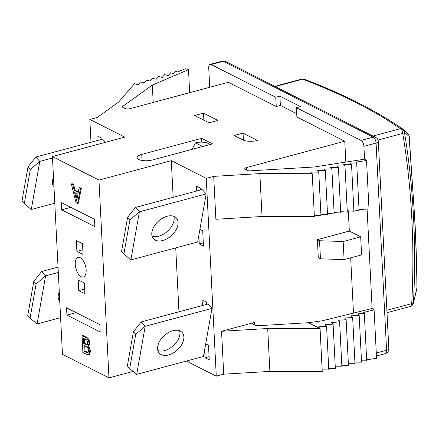 <?xml version="1.0" encoding="UTF-8"?>
<svg xmlns="http://www.w3.org/2000/svg" width="439" height="439" viewBox="0 0 439 439"><rect width="100%" height="100%" fill="white"/><g stroke="black" fill="none" stroke-linecap="round" stroke-linejoin="round"><path stroke-width="0.66" d="M105.503 142.302L102.633 139.13L35.844 157.041L39.795 161.404L31.284 209.496L54.798 203.191M30.34 169.427L24.282 203.669L21.95 201.095L28.008 166.847L30.34 169.427L39.795 161.404L52.51 157.996M53.481 177.257A15.42 9.724 137.9 0 0 53.986 187.135M52.653 184.589A15.42 9.724 137.9 0 0 53.871 184.951M31.284 209.496L24.282 203.669M35.844 157.041L28.008 166.847M101.157 139.525L101.069 137.841L96.865 135.711L97.112 140.612M133.105 371.399L108.971 377.875L62.453 354.328L52.433 156.531L124.786 137.127L89.83 119.435L90.988 142.252M58.036 267.11L41.645 271.505L45.596 275.868L37.085 323.966L60.598 317.66M36.141 283.89L30.082 318.138L27.75 315.559L33.808 281.317L36.141 283.89L45.596 275.868L58.305 272.46M59.281 291.726A15.42 9.724 137.9 0 0 59.781 301.598M58.453 299.052A15.42 9.724 137.9 0 0 59.671 299.414M37.085 323.966L30.082 318.138M41.645 271.505L33.808 281.317M135.744 334.309L129.681 368.551L127.348 365.972L133.412 331.73L135.744 334.309L145.199 326.287L136.688 374.379L203.471 356.468L205.71 343.825L208.498 345.235L209.238 359.887L205.035 357.758L209.074 356.677M211.982 308.376L145.199 326.287L141.248 321.919L208.031 304.013L211.982 308.376L205.71 343.825M179.655 330.803A15.42 9.724 -42.1 0 1 164.641 350.596A15.42 9.724 -42.1 0 1 157.87 350.52M168.592 354.964A15.42 9.724 -42.1 0 1 159.308 353.192A15.42 9.724 -42.1 0 1 164.213 335.632A15.42 9.724 -42.1 0 1 182.169 332.499A15.42 9.724 -42.1 0 1 181.543 344.906A15.42 9.724 -42.1 0 1 168.592 354.964M141.248 321.919L133.412 331.73M136.688 374.379L129.681 368.551M206.429 304.441L206.303 301.966L202.099 299.837L202.39 305.522M129.944 219.84L139.399 211.823L130.888 259.915L197.676 242.004L198.84 235.43L199.268 243.98L203.476 246.109L202.697 230.771L199.91 229.361L206.187 193.912L202.236 189.544L135.448 207.455L127.612 217.267L129.944 219.84L123.886 254.088L121.554 251.509L127.612 217.267M186.41 361.045L216.273 376.163L206.253 178.366L171.298 160.674L173.158 197.341M175.721 247.892L178.958 311.811M200.634 189.977L200.541 188.188L196.337 186.059L196.59 191.058M204.634 349.894L205.035 357.758M198.84 235.43L199.91 229.361M206.187 193.912L139.399 211.823L135.448 207.455M173.86 216.334A15.42 9.724 -42.1 0 1 158.847 236.133A15.42 9.724 -42.1 0 1 152.07 236.056M162.792 240.495A15.42 9.724 -42.1 0 1 153.507 238.723A15.42 9.724 -42.1 0 1 158.413 221.168A15.42 9.724 -42.1 0 1 176.368 218.029A15.42 9.724 -42.1 0 1 175.743 230.442A15.42 9.724 -42.1 0 1 162.792 240.495M130.888 259.915L123.886 254.088M209.145 144.777A8.934 3.128 -2.9 0 0 204.376 142.329A8.934 3.128 -2.9 0 0 195.432 142.862L202.659 146.516M192.205 149.32L195.432 142.862M152.64 159.928L212.52 143.871L201.616 138.351L141.737 154.407A10.157 3.556 -2.9 0 0 137.045 157.683A10.157 3.556 -2.9 0 0 142.39 160.52A10.157 3.556 -2.9 0 0 152.64 159.928M413.467 216.378L414.443 213.875L409.093 136.518A3922.866 1252.582 153.7 0 0 404.429 132.155C409.011 159.917 412.023 187.991 413.467 216.378A3.918 1.372 177.1 0 1 411.755 217.316C410.295 188.825 407.293 160.855 402.739 133.412A3.918 1.591 170.6 0 0 404.429 132.155A3.918 3.682 -47.5 0 0 403.018 129.247A3.918 3.336 124.6 0 0 402.854 129.121A3.918 3.336 124.6 0 0 400.45 128.687C374.127 110.513 341.537 94.017 302.69 79.201A3.918 2.87 110.9 0 1 304.271 79.207A3.918 3.918 0 0 0 303.009 78.949L303.009 78.949A3.918 0.867 92 0 0 302.69 79.201L275.258 86.56M386.885 310.302L411.365 303.739L411.727 303.206C413.28 274.26 413.286 245.631 411.744 217.316L411.755 217.316M413.461 216.389C415.003 244.605 414.998 273.332 413.45 302.564A3890.912 3155.148 36.9 0 0 416.957 287.819C416.66 264.256 415.821 239.606 414.438 213.87L409.197 136.342A3.918 3.918 0 0 0 407.979 133.829L403.282 129.461A3.918 3.918 0 0 0 402.859 129.126C376.212 110.743 343.353 94.105 304.271 79.207M387.011 312.694L410.278 306.455A3.918 1.915 75 0 0 411.365 303.739A3.918 0.379 34.2 0 1 412.501 304.875L412.863 304.342A3.918 0.379 34.2 0 0 411.727 303.206A3.918 1.141 3 0 0 413.45 302.564A3.918 2.168 13.6 0 1 413.434 303.064M414.498 212.915C415.898 238.832 416.748 263.652 417.05 287.375A3.918 2.014 179.3 0 1 416.957 287.819A3.918 2.162 13.3 0 1 416.946 288.33M409.197 136.342A3.918 0.669 -4.9 0 1 409.093 136.518A3.918 3.688 -46.7 0 0 407.99 133.835M216.273 376.163L223.72 374.165L269.875 371.405L322.237 371.493L320.064 328.591L267.702 328.504L221.547 331.264L254.296 322.484A3.671 1.284 -2.9 0 0 252.601 323.669A3.671 1.284 -2.9 0 0 253.171 324.311L255.064 325.266A3.671 1.284 -2.9 0 0 258.313 325.716L308.458 322.714L321.935 320.865L372.777 308.343L374.105 309.857L363.487 312.475L364.304 313.402L357.906 313.83L359.173 315.279L351.178 315.811L352.654 317.496L344.664 318.034L346.141 319.713L338.145 320.25L339.621 321.935L331.626 322.473L333.102 324.152L325.107 324.69L326.583 326.375L318.538 326.852L320.064 328.591L308.458 322.714M366.653 359.826L376.558 358.29L374.105 309.857M361.484 360.803L366.702 360.814L364.304 313.402M354.921 362.142L361.549 362.153L359.173 315.279M348.368 363.695L354.997 363.706L352.654 317.496M341.816 365.253L348.445 365.264L346.141 319.713M335.264 366.806L341.893 366.823L339.621 321.935M328.712 368.365L335.341 368.376L333.102 324.152M322.155 369.879L328.789 369.934L326.583 326.375M108.971 377.875L98.951 180.078L171.298 160.674M199.268 243.98L203.312 242.899M98.951 180.078L52.433 156.531M66.931 315.109L66.563 307.783L99.807 324.608L100.174 331.933L66.931 315.109L76.15 312.634M80.222 257.704A10.157 4.972 -105 0 0 78.071 257.391A10.157 4.972 -105 0 0 75.903 268.492A10.157 4.972 -105 0 0 83.333 277.014A10.157 4.972 -105 0 0 85.94 267.955A10.157 4.972 -105 0 0 80.222 257.704M78.213 279.884L78.762 290.645L84.881 293.746L84.337 282.985L78.213 279.884M76.342 240.572L76.891 251.333L83.064 254.455L82.521 243.7L76.342 240.572M82.06 335.703L82.883 335.484L86.483 337.306C88.316 338.09 89.452 340.077 89.885 343.26L88.629 346.141L90.643 351.068L89.375 354.531L88.552 354.75L86.521 354.295L82.905 352.468L82.06 335.703L85.66 337.525C87.493 338.31 88.623 340.296 89.062 343.485L87.8 346.36L89.819 351.288L88.552 354.75M79.069 187.848L79.893 187.629L81.336 188.358L78.362 203.191L77.538 203.411L76.007 202.637L71.337 183.936L72.775 184.665L74.136 190.378L78.235 192.458L79.069 187.848L80.507 188.578L77.538 203.411M71.337 183.936L72.161 183.716L73.604 184.446L74.959 190.158L78.34 191.87M61.597 209.798L94.84 226.623L94.473 219.297L61.224 202.472L61.597 209.798L70.816 207.323M348.297 210.835L349.323 231.073L317.375 239.645L318.291 257.726L320.459 258.823L319.543 240.737L317.375 239.645M246.57 170.041L246.449 167.588L344.769 141.215L345.828 162.09M259.855 173.608L262.028 216.498L215.873 219.264L213.7 176.368L259.855 173.608L312.217 173.696L310.697 172.072L318.769 172.137L317.298 170.568L325.321 170.579L323.85 169.01L331.873 169.026L330.402 167.451L338.425 167.468L336.954 165.898L344.977 165.909L343.507 164.34L351.529 164.356L350.267 163.006L356.682 163.017L355.875 162.15L366.538 160.493L365.215 159.083L314.143 167.007L250.466 170.82A3.671 1.284 -2.9 0 1 247.217 170.37L245.33 169.416A3.671 1.284 -2.9 0 1 244.753 168.768A3.671 1.284 -2.9 0 1 246.449 167.588M206.253 178.366L213.7 176.368M223.72 374.165L221.547 331.264M350.679 257.841L353.477 313.095M376.442 356.007L385.212 353.653A4.895 2.398 -105 0 0 386.572 350.256L376.075 143.076L363.915 146.335L364.568 159.181M367.092 209.052L372.129 308.502M363.915 146.335A4.895 2.398 -105 0 0 361.056 140.425L296.407 107.703L300.528 106.595L279.901 96.157L275.774 97.26L211.126 64.538A4.895 2.398 75 0 0 210.089 64.39A4.895 2.398 75 0 0 208.728 67.787L209.716 87.284M344.769 141.215L296.874 116.977L296.407 107.703M320.459 258.823L344.083 259.614L361.604 254.911L360.688 236.83L349.323 231.073M269.875 371.405L267.702 328.504M359.042 209.573L368.99 208.926L366.538 160.493M353.845 210.056L359.086 210.424L356.682 163.017M347.249 210.758L353.905 211.225L351.529 164.356M340.664 211.653L347.32 212.119L344.977 165.909M334.079 212.547L340.735 213.014L338.425 167.468M327.494 213.442L334.15 213.908L331.873 169.026M320.909 214.336L327.56 214.803L325.321 170.579M314.319 215.192L320.975 215.692L318.769 172.137M262.028 216.498L314.39 216.586L312.217 173.696M89.83 119.435L97.277 117.438L118.601 102.106L134.466 83.723L138.186 84.749L140.502 81.901L144.107 82.9L146.538 80.085L150.138 81.083L152.569 78.263L156.174 79.261L158.605 76.446L162.21 77.445L164.636 74.625L168.241 75.623L170.672 72.808L173.773 73.664L175.715 71.414L177.702 71.963L185.253 68.731L188.501 69.631L152.328 85.1L122.915 106.254A3.671 1.284 177.1 0 0 122.503 106.891A3.671 1.284 177.1 0 0 123.074 107.533L124.961 108.488A3.671 1.284 177.1 0 0 130.026 108.658L228.351 82.291L276.246 106.534L280.367 105.426L296.709 113.696M209.079 122.816L217.947 120.44L203.493 113.119L194.625 115.501L209.079 122.816M243.041 133.143L234.179 135.519L242.981 139.975A10.525 3.688 -2.9 0 0 257.495 140.458L243.041 133.143L243.398 140.167M360.688 236.83L343.166 241.527L319.543 240.737M344.083 259.614L343.166 241.527M280.367 105.426L279.901 96.157M276.246 106.534L275.774 97.26M153.206 102.441L152.328 85.1M189.664 92.662L188.501 69.631M203.85 120.165L203.493 113.119M201.808 142.137L201.616 138.351M84.645 289.065L78.762 290.645M82.828 249.742L76.891 251.333M88.058 352.495L87.262 352.709C88.113 352.824 88.513 352.111 88.458 350.569C88.151 348.286 87.328 346.925 85.995 346.492L83.871 345.416L84.167 351.222L87.729 352.698M87.218 344.791L86.906 344.873L87.718 343.007C87.416 340.834 86.626 339.583 85.347 339.254L83.514 338.326L83.772 343.485L87.087 344.845M89.819 351.288L90.643 351.068M87.8 346.36L88.629 346.141M89.062 343.485L89.885 343.26M84.37 338.76L84.601 343.26L87.729 344.653M83.772 343.485L84.601 343.26M84.727 345.85L84.99 351.002L88.085 352.49M84.167 351.222L84.99 351.002M86.445 352.374L87.268 352.155M77.176 198.324L77.928 194.181L74.641 192.518L76.677 201.089L77.176 198.324M80.507 188.578L81.336 188.358M74.136 190.378L74.959 190.158M72.775 184.665L73.604 184.446M75.64 193.023L77.028 198.878M373.024 136.041L400.45 128.687A3.918 1.915 75 0 1 402.739 133.412L378.034 140.036M274.819 86.335L301.862 79.08A3.918 1.915 75 0 1 302.69 79.201M404.429 132.155A3.918 3.567 -148.9 0 0 400.45 128.687M254.417 324.942L254.296 322.484M385.212 353.653A4.895 4.895 0 0 0 388.833 348.681A4.895 1.712 -2.9 0 1 386.572 350.256L376.294 353.016M211.126 64.538L223.286 61.273A4.895 3.907 -63.2 0 1 225.728 61.487A4.895 4.895 0 0 0 222.255 61.125A4.895 2.398 75 0 1 223.286 61.273L373.216 137.166L361.056 140.425M378.336 141.495A4.895 1.712 -2.9 0 1 376.075 143.076A4.895 2.398 -105 0 0 373.216 137.166A4.895 3.907 -63.2 0 1 375.658 137.374A4.895 4.895 0 0 1 378.336 141.495L388.833 348.681M122.975 107.478L122.915 106.254M142.044 160.465L141.737 154.407M85.66 337.525L86.483 337.306M85.759 344.489L86.582 344.264M75.799 197.402L76.622 197.177M412.863 304.342A3.918 3.918 0 0 0 413.434 303.058L416.946 288.324A3.918 3.918 0 0 0 417.05 287.375M410.278 306.455A3.918 3.918 0 0 0 412.501 304.875M303.009 78.949A3.918 3.918 0 0 0 301.862 79.08M225.728 61.487L375.658 137.374M222.255 61.125L210.089 64.39"/></g></svg>
